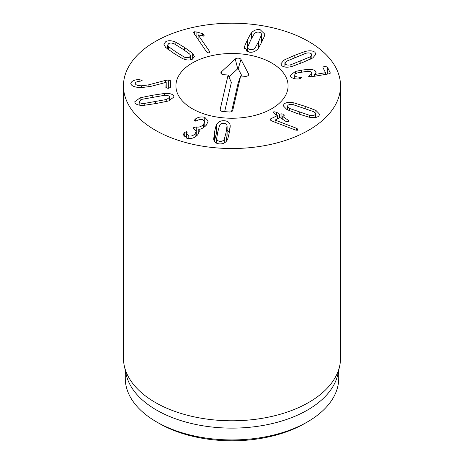 <?xml version="1.0" encoding="UTF-8"?>
<svg xmlns="http://www.w3.org/2000/svg" width="464" height="464" viewBox="0 0 464 464"><rect width="100%" height="100%" fill="white"/><g stroke="black" fill="none" stroke-linecap="round" stroke-linejoin="round"><path stroke-width="0.7" d="M309.703 115.374C312.249 115.832 314.012 115.594 314.986 114.66L315.456 113.709L313.542 111.644L293.207 104.667C290.655 104.209 288.898 104.446 287.924 105.38L287.454 106.331L289.362 108.396L309.703 115.374L309.703 117.305M289.362 108.396L289.362 110.687M297.708 113.68L286.961 109.614L283.231 105.746L284.067 104.058C285.934 102.341 289.217 101.947 293.909 102.869L305.231 106.366L315.943 110.426L319.679 114.295L318.838 115.983C316.97 117.699 313.693 118.094 309.001 117.172L297.708 113.68M270.669 118.836L277.246 115.652L274.294 113.419L273.412 112.282L273.847 111.714L276.648 112.276L279.554 114.272L281.056 113.808L283.632 114.214L284.368 115.182L282.849 116.539L288.098 120.153L288.991 121.284L288.573 121.841L285.743 121.295L280.099 117.618L275.042 120.072L296.287 128.203L297.917 129.682L297.523 130.21L295.342 130.007L273.226 121.551L270.964 120.472L270.193 119.451L270.669 118.836L270.669 120.246M297.169 128.638L297.169 130.32M275.111 120.118L275.111 122.27M275.042 120.072L275.042 122.241M282.808 116.307L282.849 119.306M281.056 113.808L281.056 118.071M277.246 118.999L277.199 115.414M144.171 103.46L166.779 99.441L169.563 97.266L169.412 96.698C168.844 95.659 167.226 95.19 164.563 95.288L141.955 99.313L139.171 101.483L139.328 102.051C139.89 103.089 141.508 103.559 144.171 103.46L144.171 105.299M166.779 99.441L166.779 101.448M152.18 95.311L164.616 93.444C169.551 93.189 172.579 94.018 173.693 95.938L173.971 96.964L168.618 100.949L156.519 103.443L144.124 105.305C139.188 105.566 136.161 104.731 135.041 102.811L134.763 101.79L140.116 97.805L152.18 95.311L152.18 97.243M165.451 80.405L168.71 79.953L170.775 80.875L170.346 87.534L168.049 88.363L165.863 87.435L166.199 82.331L150.771 86.408L141.189 87.626C134.606 87.377 131.138 85.962 130.79 83.387C131.59 81.032 134.345 79.744 139.055 79.53L142.112 80.452L140.163 81.217C137.124 81.438 135.488 82.174 135.268 83.416C135.43 84.877 137.431 85.672 141.271 85.805L148.091 84.97L165.451 80.405L165.451 82.499M139.055 79.53L139.055 81.345M166.199 82.331L166.199 87.974M261.476 34.933C261.592 33.396 260.739 32.474 258.929 32.167C257.114 31.877 255.548 32.405 254.243 33.75L250.618 40.24L247.782 46.887C247.666 48.424 248.518 49.346 250.328 49.654C252.143 49.944 253.709 49.416 255.014 48.076L258.651 41.563L261.476 34.933L261.476 42.555L261.499 34.585L261.499 42.514M247.782 46.887L247.759 51.823M255.014 48.076L255.014 51.22M261.719 42.062C259.463 46.58 258.112 48.923 257.665 49.103C255.357 51.632 252.503 52.647 249.104 52.142L244.534 47.751L244.586 46.957C244.371 46.667 245.357 44.266 247.55 39.742C249.794 35.247 251.14 32.909 251.592 32.724C253.901 30.189 256.754 29.18 260.153 29.679L264.724 34.075L264.671 34.864C264.886 35.16 263.9 37.561 261.719 42.062M262.937 39.539L261.499 38.86M247.759 48.169L246.32 51.144M202.356 33.617L203.887 34.585L204.16 35.31L203.389 36.117L198.116 34.875L209.542 51.388L209.879 52.258L209.055 53.105L206.683 52.049L193.546 32.648L194.41 31.767L196.881 32.022L202.356 33.617L202.356 36.041M198.116 34.875L198.116 39.666M196.881 32.022L196.881 37.874M168.525 46.644L175.966 51.945L184.063 56.95C186.232 57.843 188.036 57.936 189.469 57.223L190.605 55.755L189.735 54.097L182.271 48.778L174.197 43.796C172.028 42.903 170.224 42.81 168.797 43.517L167.661 44.991L168.525 46.644L168.525 49.729M184.063 56.95L184.063 59.177M184.672 47.572L192.676 53.377L194.416 56.608L192.409 59.177C189.706 60.465 186.377 60.25 182.422 58.528L173.559 53.157L165.59 47.369L163.844 44.138L165.851 41.569C168.554 40.275 171.883 40.49 175.839 42.212L184.672 47.572L184.672 50.385M204.746 117.282L208.214 121.017L206.376 125.135C203.644 127.855 201.138 129.253 198.847 129.334L199.34 131.208L197.855 134.595C194.822 137.953 191.185 139.171 186.94 138.249L183.506 134.693L184.254 132.484L186.482 131.747L187.009 132.971L186.87 133.818L188.802 135.894C191.203 136.439 193.308 135.703 195.124 133.673L196.243 131.266L193.366 128.435L193.708 127.612L196.295 126.904C198.986 127.519 201.411 126.655 203.557 124.317L204.781 121.701L202.774 119.608C200.837 119.149 199.004 119.468 197.27 120.565L195.24 121.063L194.532 120.292L195.414 119.016C198.082 117.09 201.196 116.516 204.746 117.282L204.746 121.301M195.448 119.022L195.448 121.11M203.557 124.317L203.557 127.594M196.295 126.904L196.243 135.749M196.608 135.842L196.295 135.766M193.708 127.612L193.708 129.004M195.124 133.673L195.124 136.944M188.802 135.894L188.802 138.568M187.096 132.495L187.009 132.971M183.854 133.151L183.854 136.143M198.795 129.392L198.795 133.22M205.227 126.301L204.781 126.156M216.781 138.84C217.094 140.366 218.179 141.201 220.052 141.334C221.925 141.456 223.323 140.795 224.251 139.351L226.061 132.611L227.047 125.79C226.739 124.259 225.649 123.424 223.776 123.291C221.902 123.169 220.504 123.83 219.582 125.274L217.767 132.037L216.717 138.22L216.781 143.301M224.251 139.351L224.251 142.999M226.026 141.648L227.111 135.268L227.111 126.405M214.6 131.822C215.592 127.159 216.288 124.717 216.682 124.503C218.271 121.794 220.818 120.53 224.309 120.721C227.778 121.011 229.738 122.583 230.179 125.431L229.228 132.826C228.236 137.466 227.546 139.902 227.151 140.122C225.556 142.837 223.016 144.095 219.524 143.904C216.05 143.614 214.095 142.048 213.649 139.194L214.6 131.822L214.449 141.41M217.807 131.84L216.682 133.365C216.288 133.58 215.592 136.022 214.6 140.685M229.384 132.078L227.111 130.216M295.348 71.479L301.368 70.157L307.98 69.397C312.324 69.229 314.957 70.018 315.88 71.758L316.071 72.564L314.58 74.53L325.194 72.761L325.461 72.581L323.008 67.674C322.822 67.118 323.402 66.723 324.748 66.491L327.311 66.955L330.24 72.813C330.438 73.312 329.881 73.677 328.576 73.909L311.425 76.769L308.653 76.363L309.848 75.11C311.489 74.362 312.098 73.55 311.68 72.686C311.24 71.7 309.697 71.253 307.052 71.334L297.557 72.894C295.295 73.643 294.396 74.53 294.855 75.557C295.464 76.618 297.07 77.152 299.68 77.146L301.675 77.662L299.982 78.857L298.967 78.955C294.675 79.147 291.868 78.254 290.551 76.276L290.307 75.325L295.348 71.479L295.348 73.967M299.68 77.146L299.68 78.897M294.733 78.694L294.733 75.064L294.855 78.718M309.848 75.11L309.848 76.879M311.82 76.699L311.68 72.686M325.194 74.472L325.461 72.581M314.58 74.53L314.58 76.241M314.557 74.489L314.557 76.247M315.88 71.758L315.88 73.3M307.98 69.397L307.98 71.317M310.23 56.823L311.854 54.827L311.245 53.743C310.143 52.861 308.351 52.705 305.88 53.279L286.584 61.184L284.96 63.179L285.569 64.264C286.671 65.146 288.463 65.302 290.934 64.728L310.23 56.823L310.23 59.253M290.934 64.728L290.934 66.712M302.685 62.466L291.891 66.485C287.344 67.622 284.02 67.384 281.915 65.76L280.824 63.852L284.02 60.088L294.159 55.529L304.923 51.521C309.471 50.385 312.794 50.628 314.899 52.246L315.99 54.155L312.794 57.919L302.685 62.466M155.254 130.175A108.535 62.663 180 0 1 123.465 85.863A108.535 62.663 180 0 1 232 23.2A108.535 62.663 180 0 1 340.535 85.863A108.535 62.663 180 0 1 273.534 143.759A108.535 62.663 180 0 1 155.254 130.175M271.655 62.971A56.08 32.376 180 0 1 288.08 85.863A56.08 32.376 180 0 1 232 118.239A56.08 32.376 180 0 1 175.92 85.863A56.08 32.376 180 0 1 210.54 55.953A56.08 32.376 180 0 1 271.655 62.971M159.088 423.365L156.53 421.886L159.088 423.365A103.112 59.531 0 0 0 304.912 423.365L307.47 421.886A106.732 61.619 180 0 1 156.53 421.886L156.53 421.886A106.732 61.619 180 0 1 125.268 378.317L125.268 370.353M338.732 370.353L338.732 378.317A106.732 61.619 180 0 1 307.47 421.886M339.689 365.934L337.896 374.181A106.732 61.619 180 0 1 232 428.121A106.732 61.619 180 0 1 126.104 374.181L124.311 365.934A108.535 62.663 0 0 0 155.254 402.433A108.535 62.663 0 0 0 267.189 417.403A108.535 62.663 0 0 0 339.689 365.934A108.535 62.663 0 0 0 340.535 358.121L340.535 85.863M123.465 85.863L123.465 358.121A108.535 62.663 0 0 0 124.311 365.934M228.102 75.029L223.619 74.687A3.167 1.827 180 0 1 220.928 73.219A3.167 1.827 180 0 1 221.351 71.908L235.265 59.015A3.167 1.827 180 0 1 238.368 58.168A3.167 1.827 180 0 1 240.978 59.45L248.588 73.996A3.167 1.827 180 0 1 248.663 74.872A3.167 1.827 180 0 1 245.137 76.334L240.654 75.992L232.742 110.415A3.167 1.827 180 0 1 232.713 110.525A3.167 1.827 180 0 1 229.187 111.986L222.911 111.505A3.167 1.827 180 0 1 220.22 110.043A3.167 1.827 180 0 1 220.191 109.452L228.102 75.029L231.368 82.447L224.657 111.638M231.571 111.609L238.154 82.969L240.654 75.992M242.011 76.096L238.194 68.8L237.73 68.765L228.932 76.92M176.407 81.606A56.08 32.376 180 0 1 235.695 53.557A56.08 32.376 180 0 1 288.08 85.863A56.08 32.376 180 0 1 232 118.239A56.08 32.376 180 0 1 175.92 85.863A56.08 32.376 180 0 1 176.407 81.606M299.338 112.097L299.338 114.237M315.943 110.426L315.943 117.409M305.231 106.366L305.231 108.512M293.909 102.869L293.909 104.806M296.287 128.203L296.287 130.28M288.098 120.153L288.098 121.986M282.808 116.51L282.808 119.271M279.949 114.341L279.949 117.688M279.554 114.272L279.554 117.879M276.648 112.276L276.648 115.037M273.847 111.714L273.847 113.065M155.579 101.686L155.579 103.611M164.616 93.444L164.616 95.288M140.116 97.805L140.116 100.131M168.71 79.953L168.71 88.346M148.091 84.97L148.091 87.046M141.271 85.805L141.271 87.626M139.931 79.506L139.931 81.241M258.651 41.563L258.651 47.798M251.592 32.724L251.592 38.274M247.55 39.742L247.55 48.598M244.586 46.957L244.586 48.482M209.542 51.388L209.542 52.902M203.887 34.585L203.887 35.879M194.41 31.767L194.41 34.307M175.966 51.945L175.966 54.74M192.676 53.377L192.676 59.038M175.839 42.212L175.839 44.631M194.874 119.55L194.874 120.895M196.057 126.834L196.057 130.465M186.482 131.747L186.482 138.098M184.254 132.484L184.254 136.735M226.061 132.611L226.061 141.474M216.682 124.503L216.682 133.365M230.179 125.431L230.179 127.327M327.311 66.955L327.311 74.118M325.461 72.657L325.461 74.431M301.368 70.157L301.368 72.053M300.84 60.964L300.84 63.22M304.923 51.521L304.923 53.54M294.159 55.529L294.159 57.791M284.02 60.088L284.02 66.828M220.191 109.452L220.539 110.56M248.588 73.996L248.107 75.603M240.978 59.45L238.194 68.8M235.265 59.015L237.73 68.765M221.351 71.908L221.943 74.246M315.456 117.502L315.456 113.709M287.454 109.858L287.454 106.331M282.727 116.394L282.727 119.219M277.321 115.565L277.321 118.964M139.171 105.102L139.171 101.483M169.563 100.63L169.563 97.266M167.661 49.103L167.661 44.991M190.605 59.81L190.605 55.755M204.781 121.701L204.781 126.695M196.243 131.266L196.243 136.149M186.87 133.818L186.87 138.226M216.717 143.272L216.717 138.22M325.473 72.622L325.473 74.426M311.854 58.452L311.854 54.827M284.96 67.036L284.96 63.179"/></g></svg>
